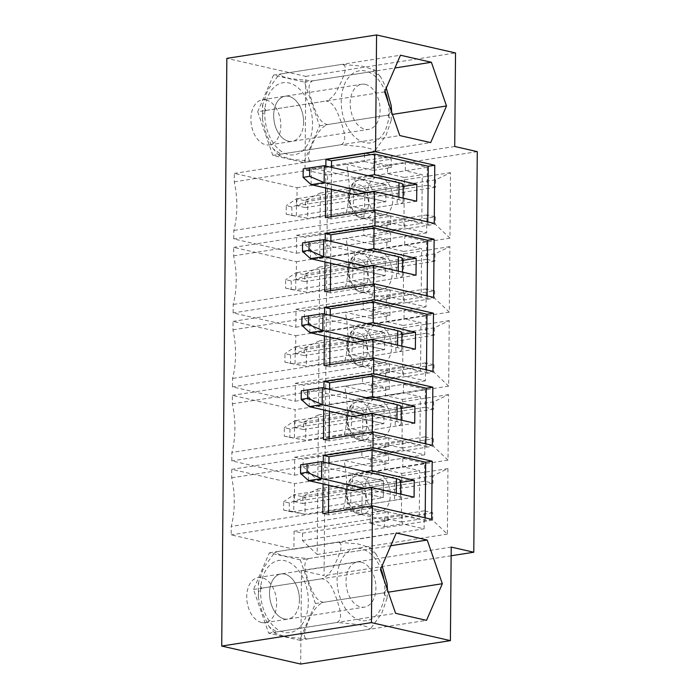 <?xml version="1.0" encoding="UTF-8"?>
<svg xmlns="http://www.w3.org/2000/svg" width="699" height="699" viewBox="0 0 699 699"><rect width="100%" height="100%" fill="white"/><g stroke="black" fill="none" stroke-linecap="round" stroke-linejoin="round"><path stroke-width="0.52" stroke-dasharray="3.5 2.62" d="M327.709 124.553C319.338 123.408 315.66 111.324 312.733 103.845C310.435 96.27 305.847 84.264 312.593 80.857L290.828 78.742L282.92 76.698L279.923 74.312L281.653 73.806L278.604 75.151L267.787 90.066L262.553 105.112L265.838 110.442L262.702 114.033L262.527 119.809L266.424 134.697L273.335 149.009L280.954 154.138L279.128 155.597L291.771 159.424L311.894 161.189C305.166 160.421 309.989 150.276 312.392 144.011C315.424 137.651 319.391 127.594 327.709 124.553L387.919 115.134L391.204 120.464L385.97 135.501L375.153 150.425L372.104 151.77L373.834 151.264L370.863 148.887L363.026 146.851L341.164 144.719C347.927 141.207 343.305 129.28 341.016 121.687C338.106 114.217 334.332 102.08 326.049 101.023C334.463 97.895 338.333 87.899 341.383 81.53C343.803 75.265 348.574 65.086 341.872 64.387L361.916 66.134L374.629 69.979L372.803 71.438L380.431 76.567L386.276 88.048M311.894 161.189L372.104 151.77M391.239 105.759L391.056 111.552L387.919 115.134M280.954 154.138L341.164 144.719M365.315 84.387A22.84 14.705 -98.9 0 1 379.985 107.375A22.84 14.705 -98.9 0 1 368.653 129.367A22.84 14.705 -98.9 0 1 350.592 109.079A22.84 14.705 -98.9 0 1 361.593 84.247A22.84 14.705 -98.9 0 1 365.315 84.387M303.593 122.176A22.84 14.705 -98.9 0 1 292.165 141.329A22.84 14.705 -98.9 0 1 274.104 121.041A22.84 14.705 -98.9 0 1 285.105 96.209A22.84 14.705 -98.9 0 1 288.836 96.348A22.84 14.705 -98.9 0 1 303.593 122.176M265.838 110.442L326.049 101.023M281.653 73.806L341.872 64.387M312.593 80.857L372.803 71.438M323.541 602.302C315.17 601.157 311.483 589.082 308.565 581.594C306.258 574.028 301.68 562.022 308.425 558.615L286.66 556.491L278.752 554.447L275.756 552.061L277.486 551.555L274.436 552.9L263.619 567.815L258.385 582.861L261.671 588.2L258.534 591.782L258.359 597.566L262.256 612.455L269.159 626.758L276.787 631.887L274.96 633.355L287.604 637.173L307.726 638.938C300.998 638.178 305.812 628.034 308.224 621.761C311.256 615.408 315.223 605.351 323.541 602.302L383.751 592.883L387.036 598.222L381.803 613.25L370.986 628.174L367.936 629.519L369.666 629.021L366.695 626.645L358.858 624.609L336.997 622.468C343.759 618.965 339.137 607.029 336.848 599.445C333.939 591.966 330.164 579.838 321.881 578.781C330.295 575.644 334.166 565.648 337.206 559.279C339.627 553.023 344.406 542.835 337.696 542.136L357.748 543.892L370.461 547.728L368.635 549.196L376.263 554.324L382.108 565.806M307.726 638.938L367.936 629.519M387.063 583.516L386.888 589.309L383.751 592.883M276.787 631.887L336.997 622.468M361.147 562.136A22.84 14.705 -98.9 0 1 375.817 585.133A22.84 14.705 -98.9 0 1 364.485 607.116A22.84 14.705 -98.9 0 1 346.424 586.828A22.84 14.705 -98.9 0 1 357.425 561.996A22.84 14.705 -98.9 0 1 361.147 562.136M299.425 599.934A22.84 14.705 -98.9 0 1 287.997 619.087A22.84 14.705 -98.9 0 1 269.936 598.798A22.84 14.705 -98.9 0 1 280.937 573.958A22.84 14.705 -98.9 0 1 284.659 574.106A22.84 14.705 -98.9 0 1 299.425 599.934M261.671 588.2L321.881 578.781M277.486 551.555L337.696 542.136M308.425 558.615L368.635 549.196M370.82 457.889L388.723 455.093L361.933 448.985L361.855 457.443L343.952 460.239L370.75 466.347L370.82 457.889L384.922 461.104L402.825 458.308L402.746 466.757L419.671 470.619L419.243 519.243L402.327 515.381L402.248 523.839L424.11 528.82L293.921 549.187L294.078 531.214L302.536 533.145L302.475 540.545L317.189 554.49L317.757 488.959L302.859 496.15L302.798 503.551L294.331 501.62L294.489 483.656L231.745 469.352L231.666 477.801A73.351 47.244 -98.9 0 1 231.247 526.426L231.168 534.884L293.921 549.187M361.933 448.985L231.745 469.352M424.11 528.82L424.267 510.855L432.725 512.778L432.664 520.178L447.377 534.123L447.945 468.592L433.048 475.783L432.987 483.184L424.52 481.253L424.677 463.288L294.489 483.656M424.677 463.288L402.825 458.308M371.606 505.962L371.588 508.138L425.175 520.353L431.685 519.331M425.193 517.854L425.175 520.353M300.614 464.852L308.678 463.708L383.41 480.737L383.262 497.653L350.715 502.747L350.863 485.831L362.143 488.4L361.995 505.316L350.715 502.747M350.863 485.831L383.41 480.737L383.262 497.653L352.244 490.584L383.262 497.653L293.755 511.651L305.035 514.228L394.542 500.222A17.23 3.277 -179.5 0 0 400.492 497.802A17.23 3.277 -179.5 0 0 396.281 495.617L365.262 488.54M414.07 497.172L361.995 505.316M365.411 471.633L352.392 473.669L352.244 490.584M328.914 463.315L328.722 485.22M328.486 512.708L328.469 514.883L371.588 508.138M377.416 511.292A19.38 12.486 -98.9 0 1 364.974 491.781A19.38 12.486 -98.9 0 1 374.594 473.118A19.38 12.486 -98.9 0 1 377.748 473.24A19.38 12.486 -98.9 0 1 390.199 492.751A19.38 12.486 -98.9 0 1 380.579 511.415A19.38 12.486 -98.9 0 1 377.416 511.292M384.922 461.104L384.852 469.562L401.768 473.415L401.348 522.039L384.424 518.186L384.354 526.635L370.252 523.42L370.321 514.971L343.532 508.863L231.247 526.426M231.666 477.801L343.952 460.239A73.351 47.244 -98.9 0 1 343.532 508.863L361.435 506.059L361.357 514.516L231.168 534.884M370.321 514.971L388.225 512.166L361.435 506.059M303.113 466.556L317.827 480.501L318.403 414.97L303.506 422.161L303.436 429.562L294.978 427.631L295.135 409.666L232.391 395.363L232.313 403.812A73.351 47.244 -98.9 0 1 231.893 452.436L231.815 460.894L294.567 475.198L294.725 457.225L303.183 459.156L303.113 466.556L433.301 446.189L448.015 460.134L448.592 394.603L433.695 401.794L433.625 409.195L425.167 407.272L425.324 389.299L295.135 409.666M304.406 318.578L319.12 332.523L319.696 266.992L304.799 274.183L304.729 281.583L296.271 279.661L296.428 261.688L233.676 247.385L233.606 255.843A73.351 47.244 -98.9 0 1 233.178 304.458L233.108 312.916L295.852 327.219L296.009 309.255L304.476 311.177L304.406 318.578L434.595 298.211L449.308 312.156L449.885 246.625L434.988 253.824L434.918 261.216L426.46 259.294L426.617 241.321L404.756 236.341L404.686 244.799L421.611 248.652L421.182 297.276L404.258 293.414L404.188 301.872L426.041 306.852L426.198 288.888L434.664 290.819L304.476 311.177M261.487 622.503A22.84 14.705 -98.9 0 1 246.826 599.515A22.84 14.705 -98.9 0 1 258.158 577.523A22.84 14.705 -98.9 0 1 276.219 597.811A22.84 14.705 -98.9 0 1 265.218 622.652A22.84 14.705 -98.9 0 1 261.487 622.503M477.277 151.639L327.56 175.056L324.065 575.653L301.505 570.506L300.684 664.05M327.56 175.056L305 169.918L305.812 76.374L226.852 58.367M266.048 99.913A22.84 14.705 -98.9 0 1 280.718 122.902A22.84 14.705 -98.9 0 1 269.386 144.894A22.84 14.705 -98.9 0 1 251.325 124.605A22.84 14.705 -98.9 0 1 262.326 99.774A22.84 14.705 -98.9 0 1 266.048 99.913M305.052 244.589L319.766 258.534L320.343 193.003L305.446 200.202L305.376 207.594L296.918 205.672L297.075 187.699L234.322 173.396L234.252 181.854A73.351 47.244 -98.9 0 1 233.824 230.469L233.754 238.927L296.498 253.23L296.656 235.266L305.122 237.188L305.052 244.589L435.241 224.222L449.955 238.167L450.532 172.636L435.626 179.835L435.564 187.236L427.106 185.305L427.264 167.332L405.403 162.351L405.333 170.809L422.248 174.663L421.829 223.287L404.904 219.425L404.835 227.883L426.687 232.863L426.844 214.899L435.311 216.83L305.122 237.188M303.759 392.567L318.473 406.512L319.05 340.981L304.152 348.172L304.082 355.573L295.625 353.642L295.782 335.677L233.038 321.374L232.959 329.832A73.351 47.244 -98.9 0 1 232.54 378.447L232.461 386.905L295.214 401.209L295.362 383.244L303.829 385.166L303.759 392.567L433.948 372.2L448.662 386.145L449.239 320.614L434.341 327.814L434.271 335.205L425.813 333.283L425.971 315.31L404.118 310.33L404.039 318.788L420.964 322.641L420.536 371.265L403.62 367.403L403.541 375.861L425.403 380.841L425.551 362.877L434.018 364.808L303.829 385.166M361.855 457.443L388.644 463.551L388.723 455.093M370.75 466.347L388.644 463.551M384.852 469.562L402.746 466.757M401.768 473.415L419.671 470.619M401.348 522.039L419.243 519.243M384.424 518.186L402.327 515.381M384.354 526.635L402.248 523.839M370.252 523.42L388.146 520.624L388.225 512.166M361.357 514.516L388.146 520.624M371.466 383.9L389.369 381.104L362.58 374.996L362.501 383.454L344.598 386.25L371.396 392.357L371.466 383.9L385.568 387.115L403.472 384.319L403.393 392.777L420.317 396.63L419.889 445.254L402.974 441.392L402.895 449.85L424.756 454.831L424.913 436.866L433.371 438.789L303.183 459.156M362.58 374.996L232.391 395.363M425.324 389.299L403.472 384.319M424.52 481.253L294.331 501.62M432.987 483.184L302.798 503.551M433.048 475.783L302.859 496.15M447.945 468.592L317.757 488.959M447.377 534.123L317.189 554.49M432.664 520.178L302.475 540.545M301.26 390.863L309.325 389.719L384.057 406.757L353.039 399.679L352.89 416.595L383.908 423.664L352.89 416.595M351.51 411.842L384.057 406.757L383.908 423.664L351.361 428.758L351.51 411.842L362.79 414.42L362.641 431.327L351.361 428.758M372.252 431.973L372.235 434.149L425.822 446.364L432.332 445.342M366.058 397.644L353.039 399.679M329.561 389.326L329.369 411.23M329.133 438.727L329.107 440.894L372.235 434.149M425.84 443.865L425.822 446.364M329.107 440.894L323.471 439.61M323.733 409.946L323.917 388.041M414.717 423.183L362.641 431.327M401.27 408.399L362.79 414.42M378.063 437.303A19.38 12.486 -98.9 0 1 365.621 417.792A19.38 12.486 -98.9 0 1 375.232 399.129A19.38 12.486 -98.9 0 1 378.395 399.251A19.38 12.486 -98.9 0 1 390.846 418.762A19.38 12.486 -98.9 0 1 381.226 437.425A19.38 12.486 -98.9 0 1 378.063 437.303M385.568 387.115L385.49 395.573L402.414 399.426L401.986 448.05L385.07 444.197L384.992 452.646L370.898 449.431L370.968 440.982L344.179 434.874L231.893 452.436M232.313 403.812L344.598 386.25A73.351 47.244 -98.9 0 1 344.179 434.874L362.082 432.069L362.003 440.527L231.815 460.894M370.968 440.982L388.871 438.177L362.082 432.069M370.898 449.431L388.793 446.635L388.871 438.177M384.992 452.646L402.895 449.85M385.07 444.197L402.974 441.392M401.986 448.05L419.889 445.254M402.414 399.426L420.317 396.63M385.49 395.573L403.393 392.777M371.396 392.357L389.291 389.561L389.369 381.104M362.501 383.454L389.291 389.561M433.371 438.789L433.301 446.189M424.756 454.831L294.567 475.198M362.003 440.527L388.793 446.635M424.913 436.866L294.725 457.225M425.167 407.272L294.978 427.631M433.625 409.195L303.436 429.562M433.695 401.794L303.506 422.161M448.592 394.603L318.403 414.97M448.015 460.134L317.827 480.501M301.907 316.874L309.972 315.73L384.703 332.768L353.677 325.69L353.537 342.606L384.555 349.675L353.537 342.606M352.156 337.853L384.703 332.768L384.555 349.675L352.008 354.769L352.156 337.853L363.436 340.43L363.288 357.338L352.008 354.769M372.899 357.993L372.882 360.16L426.46 372.375L432.969 371.361M366.695 323.654L353.677 325.69M330.208 315.336L330.015 337.241M329.779 364.738L329.753 366.905L372.882 360.16M426.486 369.876L426.46 372.375M329.753 366.905L324.118 365.621M324.371 335.957L324.563 314.052M415.363 349.194L363.288 357.338M401.916 334.41L363.436 340.43M378.709 363.314A19.38 12.486 -98.9 0 1 366.267 343.803A19.38 12.486 -98.9 0 1 375.879 325.14A19.38 12.486 -98.9 0 1 379.041 325.262A19.38 12.486 -98.9 0 1 391.492 344.773A19.38 12.486 -98.9 0 1 381.872 363.436A19.38 12.486 -98.9 0 1 378.709 363.314M372.043 318.368L389.937 315.572L390.016 307.114L363.218 301.007L363.148 309.465L345.245 312.261L372.043 318.368L372.113 309.91L386.215 313.126L386.136 321.584L403.061 325.446L402.633 374.061L385.717 370.208L385.638 378.657L371.545 375.45L371.615 366.992L344.825 360.885L232.54 378.447M232.959 329.832L345.245 312.261A73.351 47.244 -98.9 0 1 344.825 360.885L362.72 358.08L362.65 366.538L232.461 386.905M371.615 366.992L389.518 364.188L362.72 358.08M371.545 375.45L389.439 372.646L389.518 364.188M385.638 378.657L403.541 375.861M385.717 370.208L403.62 367.403M402.633 374.061L420.536 371.265M403.061 325.446L420.964 322.641M386.136 321.584L404.039 318.788M386.215 313.126L404.118 310.33M372.113 309.91L390.016 307.114M363.148 309.465L389.937 315.572M434.018 364.808L433.948 372.2M425.403 380.841L295.214 401.209M362.65 366.538L389.439 372.646M425.551 362.877L295.362 383.244M363.218 301.007L233.038 321.374M425.971 315.31L295.782 335.677M425.813 333.283L295.625 353.642M434.271 335.205L304.082 355.573M434.341 327.814L304.152 348.172M449.239 320.614L319.05 340.981M448.662 386.145L318.473 406.512M302.553 242.885L310.609 241.74L385.35 258.779L354.323 251.701L354.175 268.617L385.201 275.686L354.175 268.617M352.803 263.864L385.35 258.779L385.201 275.686L352.654 280.78L352.803 263.864L364.083 266.441L363.934 283.348L352.654 280.78M373.546 284.004L373.528 286.171L427.106 298.386L433.616 297.372M367.342 249.665L354.323 251.701M330.854 241.347L330.662 263.252M330.417 290.749L330.4 292.916L373.528 286.171M427.133 295.887L427.106 298.386M330.4 292.916L324.764 291.632M325.018 261.968L325.21 240.063M416.01 275.205L363.934 283.348M402.563 260.421L364.083 266.441M379.356 289.325A19.38 12.486 -98.9 0 1 366.914 269.814A19.38 12.486 -98.9 0 1 376.525 251.151A19.38 12.486 -98.9 0 1 379.688 251.273A19.38 12.486 -98.9 0 1 392.13 270.784A19.38 12.486 -98.9 0 1 382.519 289.447A19.38 12.486 -98.9 0 1 379.356 289.325M372.681 244.379L390.584 241.583L390.662 233.125L363.864 227.018L363.795 235.476L345.891 238.272L372.681 244.379L372.759 235.93L386.862 239.137L386.783 247.595L403.707 251.457L403.279 300.072L386.364 296.219L386.285 304.677L372.183 301.461L372.261 293.003L345.472 286.896L233.178 304.458M233.606 255.843L345.891 238.272A73.351 47.244 -98.9 0 1 345.472 286.896L363.366 284.091L363.297 292.549L233.108 312.916M372.261 293.003L390.164 290.199L363.366 284.091M372.183 301.461L390.086 298.656L390.164 290.199M386.285 304.677L404.188 301.872M386.364 296.219L404.258 293.414M403.279 300.072L421.182 297.276M403.707 251.457L421.611 248.652M386.783 247.595L404.686 244.799M386.862 239.137L404.756 236.341M372.759 235.93L390.662 233.125M363.795 235.476L390.584 241.583M434.664 290.819L434.595 298.211M426.041 306.852L295.852 327.219M363.297 292.549L390.086 298.656M426.198 288.888L296.009 309.255M363.864 227.018L233.676 247.385M426.617 241.321L296.428 261.688M426.46 259.294L296.271 279.661M434.918 261.216L304.729 281.583M434.988 253.824L304.799 274.183M449.885 246.625L319.696 266.992M449.308 312.156L319.12 332.523M284.275 618.938A22.84 14.705 81.1 0 0 287.997 619.087A22.84 14.705 81.1 0 0 298.997 594.246A22.84 14.705 81.1 0 0 280.937 573.958A22.84 14.705 81.1 0 0 269.604 595.95A22.84 14.705 81.1 0 0 284.275 618.938M300.29 559.882L269.351 552.83L253.527 589.467L268.652 633.163L299.583 640.214L315.406 603.578L300.29 559.882L390.776 545.727M315.406 603.578L388.268 592.175M299.583 640.214L426.521 620.354M268.652 633.163L395.582 613.303M253.527 589.467L380.466 569.615M269.351 552.83L396.281 532.979M451.222 547.09L301.505 570.506M451.143 555.775L324.065 575.653M303.2 168.896L311.256 167.751L385.997 184.789L354.97 177.712L354.821 194.628L385.848 201.696L354.821 194.628M353.449 189.883L385.997 184.789L385.848 201.696L353.301 206.79L353.449 189.883L364.729 192.452L364.581 209.359L353.301 206.79M374.192 210.015L374.175 212.181L427.753 224.396L434.262 223.383M367.989 175.676L354.97 177.712M331.501 167.358L331.309 189.263M331.064 216.76L331.046 218.927L374.175 212.181M427.779 221.898L427.753 224.396M331.046 218.927L325.411 217.642M325.664 187.979L325.856 166.074M416.656 201.216L364.581 209.359M403.209 186.432L364.729 192.452M380.003 215.336A19.38 12.486 -98.9 0 1 367.56 195.825A19.38 12.486 -98.9 0 1 377.172 177.162A19.38 12.486 -98.9 0 1 380.335 177.284A19.38 12.486 -98.9 0 1 392.777 196.795A19.38 12.486 -98.9 0 1 383.166 215.458A19.38 12.486 -98.9 0 1 380.003 215.336M373.327 170.39L391.23 167.594L391.309 159.136L364.511 153.029L364.441 161.486L346.538 164.282L373.327 170.39L373.406 161.941L387.508 165.156L387.429 173.605L404.354 177.467L403.926 226.083L387.01 222.23L386.931 230.687L372.829 227.472L372.908 219.014L346.119 212.907L233.824 230.469M234.252 181.854L346.538 164.282A73.351 47.244 -98.9 0 1 346.119 212.907L364.013 210.111L363.943 218.56L233.754 238.927M372.908 219.014L390.811 216.218L364.013 210.111M372.829 227.472L390.732 224.667L390.811 216.218M386.931 230.687L404.835 227.883M387.01 222.23L404.904 219.425M403.926 226.083L421.829 223.287M404.354 177.467L422.248 174.663M387.429 173.605L405.333 170.809M387.508 165.156L405.403 162.351M373.406 161.941L391.309 159.136M364.441 161.486L391.23 167.594M435.311 216.83L435.241 224.222M426.687 232.863L296.498 253.23M363.943 218.56L390.732 224.667M426.844 214.899L296.656 235.266M364.511 153.029L234.322 173.396M427.264 167.332L297.075 187.699M427.106 185.305L296.918 205.672M435.564 187.236L305.376 207.594M435.626 179.835L305.446 200.202M450.532 172.636L320.343 193.003M449.955 238.167L319.766 258.534M288.442 141.189A22.84 14.705 81.1 0 0 292.165 141.329A22.84 14.705 81.1 0 0 303.497 119.346A22.84 14.705 81.1 0 0 288.836 96.348A22.84 14.705 81.1 0 0 285.105 96.209A22.84 14.705 81.1 0 0 273.781 118.201A22.84 14.705 81.1 0 0 288.442 141.189M257.704 111.718L272.82 155.405L303.75 162.465L319.574 125.82L304.458 82.133L273.519 75.081L257.704 111.718L384.633 91.857M273.519 75.081L400.457 55.221M304.458 82.133L394.944 67.978M319.574 125.82L392.445 114.426M303.75 162.465L430.689 142.605M272.82 155.405L399.749 135.554M454.717 146.493L305 169.918M305.812 76.374L455.53 52.949M323.087 483.935L323.279 462.03M424.267 510.855L294.078 531.214M432.725 512.778L302.536 533.145M400.623 482.389L362.143 488.4M289.307 502.939L289.237 511.388L283.593 510.104L283.672 501.646L289.307 502.939L305.183 497.312L293.903 494.743L383.41 480.737L352.392 473.669M328.469 514.883L322.824 513.599M291.894 206.983L291.824 215.441L286.179 214.156L286.249 205.698L291.894 206.983L307.77 201.364L296.49 198.787L286.249 205.698M286.179 214.156L307.621 218.271L397.128 204.274A17.23 3.277 -179.5 0 0 403.07 201.854A17.23 3.277 -179.5 0 0 398.867 199.661L367.84 192.592M291.824 215.441L307.621 218.271L307.77 201.364L397.277 187.358A17.23 3.277 -179.5 0 0 403.218 184.938M311.116 184.658L311.256 167.751L324.275 165.715M385.997 184.789L296.49 198.787L296.341 215.703L385.848 201.696L385.997 184.789M291.247 280.972L291.177 289.43L285.533 288.137L285.611 279.687L291.247 280.972L307.123 275.345L295.843 272.776L285.611 279.687M285.533 288.137L306.975 292.261L396.482 278.263A17.23 3.277 -179.5 0 0 402.423 275.834A17.23 3.277 -179.5 0 0 398.22 273.65L367.193 266.581M291.177 289.43L306.975 292.261L307.123 275.345L396.63 261.347A17.23 3.277 -179.5 0 0 402.572 258.927M310.47 258.647L310.609 241.74L323.628 239.705M385.35 258.779L295.843 272.776L295.694 289.692L385.201 275.686L385.35 258.779M290.601 354.961L290.531 363.41L284.886 362.126L284.965 353.677L290.601 354.961L306.477 349.334L295.196 346.765L284.965 353.677M284.886 362.126L306.328 366.25L395.835 352.244A17.23 3.277 -179.5 0 0 401.776 349.823A17.23 3.277 -179.5 0 0 397.574 347.639L366.556 340.57M290.531 363.41L306.328 366.25L306.477 349.334L395.983 335.337A17.23 3.277 -179.5 0 0 401.925 332.916M309.823 332.637L309.972 315.73L322.99 313.694M384.703 332.768L295.196 346.765L295.048 363.681L384.555 349.675L384.703 332.768M289.954 428.95L289.884 437.399L284.24 436.115L284.318 427.657L289.954 428.95L305.83 423.323L294.55 420.754L284.318 427.657M284.24 436.115L305.681 440.239L395.188 426.233A17.23 3.277 -179.5 0 0 401.139 423.812A17.23 3.277 -179.5 0 0 396.927 421.628L365.909 414.559M289.884 437.399L305.681 440.239L305.83 423.323L395.337 409.326A17.23 3.277 -179.5 0 0 401.278 406.905M309.176 406.626L309.325 389.719L322.344 387.683M384.057 406.757L294.55 420.754L294.401 437.661L383.908 423.664L384.057 406.757M283.593 510.104L293.755 511.651L293.903 494.743L283.672 501.646M289.237 511.388L305.035 514.228L305.183 497.312L394.69 483.315A17.23 3.277 -179.5 0 0 400.641 480.895M308.53 480.615L308.678 463.708L321.697 461.663M388.137 101.975A36.479 23.495 -98.9 0 1 368.198 143.024A36.479 23.495 -98.9 0 1 341.234 101.364A36.479 23.495 -98.9 0 1 358.342 70.992A36.479 23.495 -98.9 0 1 384.992 91.027M264.755 113.325A36.479 23.495 -98.9 0 1 300.85 90.477A36.479 23.495 -98.9 0 1 300.308 152.504A36.479 23.495 -98.9 0 1 264.755 113.325M383.969 579.733A36.479 23.495 -98.9 0 1 364.03 620.773A36.479 23.495 -98.9 0 1 337.067 579.113A36.479 23.495 -98.9 0 1 354.175 548.741A36.479 23.495 -98.9 0 1 380.824 568.785M260.578 591.074A36.479 23.495 -98.9 0 1 296.682 568.235A36.479 23.495 -98.9 0 1 296.14 630.253A36.479 23.495 -98.9 0 1 260.578 591.074M356.298 510.375A15.072 9.707 81.1 0 0 365.044 490.121A15.072 9.707 81.1 0 0 347.945 486.224A15.072 9.707 81.1 0 0 356.298 510.375M359.522 514.088A19.38 12.486 81.1 0 0 362.676 514.211A19.38 12.486 81.1 0 0 372.017 493.136A19.38 12.486 81.1 0 0 356.691 475.914A19.38 12.486 81.1 0 0 347.071 494.577A19.38 12.486 81.1 0 0 359.522 514.088M356.944 436.386A15.072 9.707 81.1 0 0 365.691 416.132A15.072 9.707 81.1 0 0 348.591 412.235A15.072 9.707 81.1 0 0 356.944 436.386M360.168 440.099A19.38 12.486 81.1 0 0 363.323 440.221A19.38 12.486 81.1 0 0 372.663 419.147A19.38 12.486 81.1 0 0 357.338 401.925A19.38 12.486 81.1 0 0 347.718 420.588A19.38 12.486 81.1 0 0 360.168 440.099M357.591 362.397A15.072 9.707 81.1 0 0 366.337 342.143A15.072 9.707 81.1 0 0 349.238 338.246A15.072 9.707 81.1 0 0 357.591 362.397M360.806 366.11A19.38 12.486 81.1 0 0 363.969 366.232A19.38 12.486 81.1 0 0 373.31 345.157A19.38 12.486 81.1 0 0 357.984 327.945A19.38 12.486 81.1 0 0 348.364 346.599A19.38 12.486 81.1 0 0 360.806 366.11M358.238 288.407A15.072 9.707 81.1 0 0 366.984 268.163A15.072 9.707 81.1 0 0 349.884 264.266A15.072 9.707 81.1 0 0 358.238 288.407M361.453 292.13A19.38 12.486 81.1 0 0 364.616 292.243A19.38 12.486 81.1 0 0 373.956 271.168A19.38 12.486 81.1 0 0 358.631 253.955A19.38 12.486 81.1 0 0 349.011 272.61A19.38 12.486 81.1 0 0 361.453 292.13M358.884 214.418A15.072 9.707 81.1 0 0 367.622 194.173A15.072 9.707 81.1 0 0 350.531 190.277A15.072 9.707 81.1 0 0 358.884 214.418M362.099 218.14A19.38 12.486 81.1 0 0 365.262 218.263A19.38 12.486 81.1 0 0 374.603 197.179A19.38 12.486 81.1 0 0 359.269 179.966A19.38 12.486 81.1 0 0 349.657 198.63A19.38 12.486 81.1 0 0 362.099 218.14M397.277 187.358L397.128 204.274M398.884 197.162L398.867 199.661M396.63 261.347L396.482 278.263M398.238 271.151L398.22 273.65M395.983 335.337L395.835 352.244M397.591 345.14L397.574 347.639M395.337 409.326L395.188 426.233M396.953 419.129L396.927 421.628M394.69 483.315L394.542 500.222M396.307 493.118L396.281 495.617M391.204 120.464L391.632 112.085M375.153 150.425L373.834 151.264M380.422 76.567L374.629 69.979M262.527 119.809L262.553 105.112M278.604 75.151L279.923 74.312M279.128 155.597L273.335 149.001M269.386 144.894L368.653 129.367M262.326 99.774L361.593 84.247M387.036 598.213L387.464 589.842M370.986 628.174L369.666 629.021M376.254 554.324L370.461 547.728M258.359 597.566L258.385 582.861M274.436 552.9L275.756 552.061M274.96 633.346L269.167 626.758M265.218 622.652L364.485 607.116M258.158 577.523L357.425 561.996M380.579 511.415L362.676 514.211L358.596 514.062C351.99 512.21 347.726 506.522 345.804 496.989C345.096 491.808 345.699 487.203 347.621 483.192C350.182 478.693 353.205 476.272 356.691 475.914L374.594 473.118M381.226 437.425L363.323 440.221L359.242 440.073C352.637 438.221 348.373 432.532 346.451 423C345.743 417.819 346.346 413.214 348.268 409.212C350.828 404.704 353.851 402.283 357.338 401.925L375.232 399.129M381.872 363.436L363.969 366.232L359.889 366.084C353.283 364.231 349.019 358.543 347.088 349.011C346.389 343.829 346.992 339.233 348.915 335.223C351.475 330.714 354.498 328.294 357.984 327.945L375.879 325.14M382.519 289.447L364.616 292.243L360.535 292.095C353.93 290.242 349.666 284.554 347.735 275.022C347.036 269.84 347.639 265.244 349.561 261.234C352.121 256.725 355.144 254.305 358.631 253.955L376.525 251.151M383.166 215.458L365.262 218.263L361.182 218.105C354.576 216.253 350.313 210.565 348.382 201.041C347.683 195.851 348.285 191.255 350.208 187.245C352.768 182.745 355.791 180.316 359.269 179.966L377.172 177.162M403.07 201.854L403.105 198.123M402.423 275.834L402.458 272.112M401.776 349.823L401.811 346.101M401.139 423.812L401.165 420.09M400.492 497.802L400.518 494.079"/><path stroke-width="1.05" d="M386.276 88.048L391.239 105.759L391.632 112.085M382.108 565.806L387.063 583.516L387.464 589.842M323.279 462.03L323.331 455.46L328.976 456.753L372.095 450.007L371.92 470.61L365.411 471.633M365.262 488.54L321.549 478.579L308.53 480.615L352.244 490.584L371.772 487.526L414.07 497.172L414.219 480.257L371.92 470.61M371.772 487.526L371.606 505.962M372.095 450.007L425.682 462.222L425.193 517.854M328.976 456.753L328.914 463.315M328.722 485.22L328.486 512.708M450.401 640.634L300.684 664.05L221.723 646.051L371.44 622.626L450.401 640.634L451.222 547.09L473.782 552.227L451.143 555.775M473.782 552.227L477.277 151.639L454.717 146.493L455.53 52.949L376.569 34.95L226.852 58.367L221.723 646.051M365.909 414.559L322.195 404.59L309.176 406.626L352.89 416.595L372.418 413.537L372.252 431.973M323.917 388.041L323.978 381.479L329.622 382.764L372.742 376.018L372.567 396.63L366.058 397.644M329.622 382.764L329.561 389.326M329.369 411.23L329.133 438.727M323.733 409.946L323.471 439.61L373.109 431.842L432.332 445.342L432.838 387.211L426.329 388.233L425.84 443.865M323.978 381.479L373.616 373.712L432.838 387.211M372.742 376.018L426.329 388.233M372.418 413.537L414.717 423.183L414.865 406.268L372.567 396.63M414.865 406.268L401.27 408.399M366.556 340.57L322.842 330.601L309.823 332.637L353.537 342.606L373.065 339.548L372.899 357.993M324.563 314.052L324.624 307.49L330.26 308.775L373.388 302.029L373.205 322.641L366.695 323.654M330.26 308.775L330.208 315.336M330.015 337.241L329.779 364.738M324.371 335.957L324.118 365.621L373.747 357.853L432.969 371.361L433.485 313.222L426.975 314.244L426.486 369.876M324.624 307.49L374.253 299.722L433.485 313.222M373.388 302.029L426.975 314.244M373.065 339.548L415.363 349.194L415.512 332.278L373.205 322.641M415.512 332.278L401.916 334.41M367.193 266.581L323.488 256.612L310.47 258.647L354.175 268.617L373.703 265.559L373.546 284.004M325.21 240.063L325.271 233.501L330.907 234.785L374.035 228.04L373.851 248.652L367.342 249.665M330.907 234.785L330.854 241.347M330.662 263.252L330.417 290.749M325.018 261.968L324.764 291.632L374.393 283.864L433.616 297.372L434.123 239.233L427.613 240.255L427.133 295.887M325.271 233.501L374.9 225.733L434.123 239.233M374.035 228.04L427.613 240.255M373.703 265.559L416.01 275.205L416.158 258.289L373.851 248.652M416.158 258.289L402.563 260.421M442.336 583.717L427.22 540.03L396.281 532.979L380.466 569.615L395.582 613.303L426.521 620.354L442.336 583.717L388.268 592.175M390.776 545.727L427.22 540.03M367.84 192.592L324.135 182.622L311.116 184.658L354.821 194.628L374.349 191.57L374.192 210.015M325.856 166.074L325.917 159.512L331.553 160.796L374.681 154.051L374.498 174.663L367.989 175.676M331.553 160.796L331.501 167.358M331.309 189.263L331.064 216.76M325.664 187.979L325.411 217.642L375.04 209.883L434.262 223.383L434.769 165.244L428.26 166.266L427.779 221.898M325.917 159.512L375.546 151.744L434.769 165.244M374.681 154.051L428.26 166.266M374.349 191.57L416.656 201.216L416.805 184.309L374.498 174.663M416.805 184.309L403.209 186.432M400.457 55.221L384.633 91.857L399.749 135.554L430.689 142.605L446.504 105.968L431.388 62.272L400.457 55.221M394.944 67.978L431.388 62.272M392.445 114.426L446.504 105.968M373.109 431.842L372.969 447.701L432.192 461.2L425.682 462.222M323.087 483.935L322.824 513.599L372.462 505.831L431.685 519.331L432.192 461.2M372.462 505.831L371.44 622.626M376.569 34.95L375.546 151.744M375.04 209.883L374.9 225.733M374.393 283.864L374.253 299.722M373.747 357.853L373.616 373.712M323.331 455.46L372.969 447.701M414.219 480.257L400.623 482.389M403.105 198.123L403.218 184.938A17.23 3.277 -179.5 0 0 399.015 182.754L324.275 165.715L303.2 168.896L303.121 177.354L309.631 176.331L309.709 167.882M311.116 184.658L303.121 177.354M324.275 165.715L324.135 182.622L309.631 176.331M402.458 272.112L402.572 258.927A17.23 3.277 -179.5 0 0 398.369 256.743L323.628 239.705L302.553 242.885L302.475 251.343L308.984 250.321L309.063 241.871M310.47 258.647L302.475 251.343M323.628 239.705L323.488 256.612L308.984 250.321M401.811 346.101L401.925 332.916A17.23 3.277 -179.5 0 0 397.722 330.732L322.99 313.694L301.907 316.874L301.828 325.332L308.338 324.31L308.416 315.852M309.823 332.637L301.828 325.332M322.99 313.694L322.842 330.601L308.338 324.31M401.165 420.09L401.278 406.905A17.23 3.277 -179.5 0 0 397.076 404.712L322.344 387.683L301.26 390.863L301.182 399.321L307.691 398.299L307.77 389.841M309.176 406.626L301.182 399.321M322.344 387.683L322.195 404.59L307.691 398.299M400.518 494.079L400.641 480.895A17.23 3.277 -179.5 0 0 396.429 478.701L321.697 461.663L300.614 464.852L300.544 473.31L307.053 472.288L307.123 463.83M308.53 480.615L300.544 473.31M321.697 461.663L321.549 478.579L307.053 472.288M384.992 91.027A36.479 23.495 -98.9 0 1 388.137 101.975M380.824 568.785A36.479 23.495 -98.9 0 1 383.969 579.733M399.015 182.754L398.884 197.162M398.369 256.743L398.238 271.151M397.722 330.732L397.591 345.14M397.076 404.712L396.953 419.129M396.429 478.701L396.307 493.118"/></g></svg>
